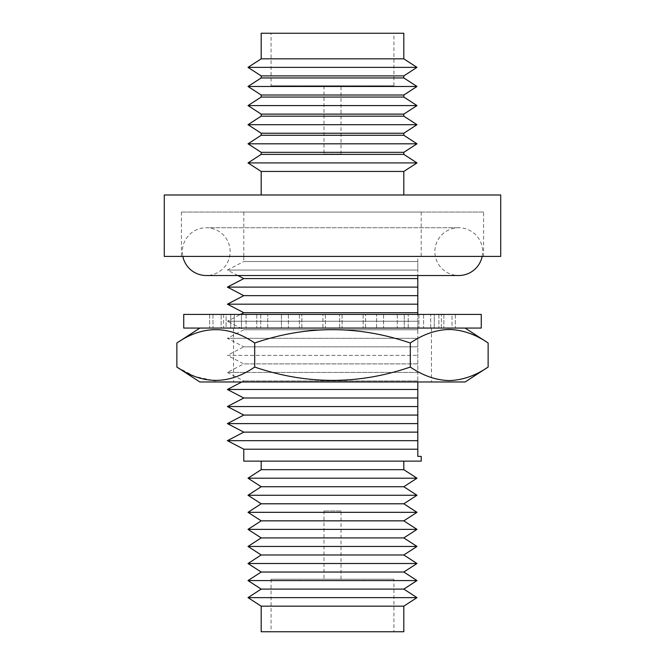 <?xml version="1.0" encoding="UTF-8"?>
<svg xmlns="http://www.w3.org/2000/svg" width="665" height="665" viewBox="0 0 665 665"><rect width="100%" height="100%" fill="white"/><g stroke="black" fill="none" stroke-linecap="round" stroke-linejoin="round"><path stroke-width="0.5" stroke-dasharray="3.33 2.49" d="M243.781 278.585L417.803 278.585L417.803 261.528L243.781 261.528L243.781 256.407L417.803 256.407L417.803 270.057L227.405 270.057L417.803 270.057L417.803 275.518M237.887 275.518L227.405 270.057L243.781 261.528L417.803 261.528L417.803 256.407L247.197 256.407M227.405 287.114L417.803 287.114L417.803 295.651L243.781 295.651M227.405 304.179L417.803 304.179L417.803 312.708L243.781 312.708M241.819 381.976L243.781 380.954L227.405 372.425L417.803 372.425L417.803 380.954L243.781 380.954L417.803 380.954L417.803 381.976L417.803 329.774L243.781 329.774L227.405 321.237L417.803 321.237L227.405 321.237L240.506 314.412M417.803 329.774L417.803 321.237L417.803 338.302L227.405 338.302L417.803 338.302L417.803 346.831L243.781 346.831L227.405 338.302L243.781 329.774L417.803 329.774M417.803 363.896L243.781 363.896L227.405 355.359L417.803 355.359L227.405 355.359L243.781 346.831L417.803 346.831L417.803 372.425L227.405 372.425L243.781 363.896L417.803 363.896M227.405 389.482L417.803 389.482L417.803 398.011L243.781 398.011M227.405 406.548L417.803 406.548L417.803 415.076L243.781 415.076M227.405 423.605L417.803 423.605L417.803 432.134L243.781 432.134M227.405 440.671L417.803 440.671L417.803 449.199L243.781 449.199M403.813 461.136L261.187 461.136L403.813 461.136M393.921 579.198L271.079 579.198L393.921 579.198L393.921 631.75L271.079 631.75L393.921 631.75M271.079 579.198L271.079 631.75M341.029 510.961L323.971 510.961L341.029 510.961L341.029 579.198L323.971 579.198L341.029 579.198M323.971 510.961L323.971 579.198M243.797 212.052L421.203 212.052L243.797 212.052L243.797 256.407M421.203 212.052L421.203 256.407L243.781 256.407M483.613 212.052L181.387 212.052L483.613 212.052L483.613 256.407L181.387 256.407L483.613 256.407M181.387 212.052L181.387 256.407M403.813 194.986L261.187 194.986L403.813 194.986M271.079 85.802L393.921 85.802L271.079 85.802L271.079 33.25L393.921 33.25L271.079 33.25M393.921 85.802L393.921 33.25M323.971 154.039L341.029 154.039L323.971 154.039L323.971 85.802L341.029 85.802L323.971 85.802M341.029 154.039L341.029 85.802M403.813 154.38L261.187 154.38M403.813 152.335L261.187 152.335M403.813 135.278L261.187 135.278M403.813 133.224L261.187 133.224M403.813 116.167L261.187 116.167M403.813 114.122L261.187 114.122M403.813 97.057L261.187 97.057M403.813 95.012L261.187 95.012M403.813 77.946L261.187 77.946M416.988 86.483L248.012 86.483M261.187 33.25L403.813 33.25M403.813 58.844L261.187 58.844M416.988 67.373L248.012 67.373M403.813 75.901L261.187 75.901M416.988 105.585L248.012 105.585M416.988 124.696L248.012 124.696M416.988 143.806L248.012 143.806M416.988 162.917L248.012 162.917M403.813 171.445L261.187 171.445M164.28 256.407L500.72 256.407M164.28 194.986L500.72 194.986M417.803 256.407L421.203 256.407M261.187 631.75L403.813 631.75M403.813 606.156L261.187 606.156M416.988 597.627L248.012 597.627M403.813 589.099L261.187 589.099M416.988 580.57L248.012 580.57M403.813 572.033L261.187 572.033M416.988 563.504L248.012 563.504M403.813 554.976L261.187 554.976M416.988 546.447L248.012 546.447M403.813 537.918L261.187 537.918M416.988 529.382L248.012 529.382M403.813 520.853L261.187 520.853M416.988 512.324L248.012 512.324M403.813 503.796L261.187 503.796M416.988 495.259L248.012 495.259M403.813 486.73L261.187 486.73M416.988 478.202L248.012 478.202M403.813 469.673L261.187 469.673M243.781 461.136L421.219 461.136M417.803 449.199L417.803 456.365L421.219 456.365M417.803 321.237L417.803 314.412L417.803 321.237M482.158 256.407A23.882 23.882 0 0 0 458.75 227.746A23.882 23.882 0 0 0 434.868 251.628A23.882 23.882 0 0 0 458.75 275.518L206.25 275.518A23.882 23.882 0 0 0 230.132 251.628A23.882 23.882 0 0 0 206.25 227.746A23.882 23.882 0 0 0 182.842 256.407M223.623 314.412L223.623 328.061L226.1 328.061L226.1 314.412L212.983 314.412L234.271 314.412L234.271 328.061L241.42 328.061L241.42 314.412L241.42 328.061L234.271 328.061L234.271 314.412L212.983 314.412L226.1 314.412L223.623 314.412L226.1 314.412L226.1 328.061L209.658 328.061L223.623 328.061L223.623 314.412L209.658 314.412L223.623 314.412M267.721 328.061L267.721 314.412L267.721 328.061L256.773 328.061L267.721 328.061M256.773 314.412L256.773 328.061L256.773 314.412L267.721 314.412L256.773 314.412M301.835 328.061L301.835 314.412L301.835 328.061L288.402 328.061L301.835 328.061M288.402 314.412L288.402 328.061L288.402 314.412L301.835 314.412L288.402 314.412M339.649 328.061L339.649 314.412L339.649 328.061L325.351 328.061L339.649 328.061M325.351 314.412L325.351 328.061L325.351 314.412L339.649 314.412L325.351 314.412M376.598 328.061L376.598 314.412L376.598 328.061L363.165 328.061L376.598 328.061M363.165 314.412L363.165 328.061L363.165 314.412L376.598 314.412L363.165 314.412M408.227 328.061L408.227 314.412L408.227 328.061L397.279 328.061L408.227 328.061M397.279 314.412L397.279 328.061L397.279 314.412L408.227 314.412L397.279 314.412M430.729 328.061L430.729 314.412L430.729 328.061L423.58 328.061L443.846 328.061L430.729 328.061M423.58 314.412L423.58 328.061L423.58 314.412L434.278 314.412L423.58 314.412M441.377 328.061L441.377 314.412L441.377 328.061L438.9 328.061L455.342 328.061L441.377 328.061M438.9 314.412L438.9 328.061L438.9 314.412L452.017 314.412L438.9 314.412M183.731 328.061L481.269 328.061M183.731 314.412L481.269 314.412M221.154 328.061L234.271 328.061L221.154 328.061L221.154 314.412L221.154 328.061M230.722 328.061L246.075 328.061L230.722 328.061L230.722 314.412L246.075 314.412L230.722 314.412L241.42 314.412L230.722 314.412L230.722 328.061M256.773 328.061L246.075 328.061L256.773 328.061M281.42 328.061L260.738 328.061L288.402 328.061L281.42 328.061L281.42 314.412L260.738 314.412L281.42 314.412L281.42 328.061M322.932 328.061L299.408 328.061L325.351 328.061L322.932 328.061L322.932 314.412L299.408 314.412L322.932 314.412L322.932 328.061M365.592 328.061L342.068 328.061L365.592 328.061L363.165 328.061L365.592 328.061L365.592 314.412L342.068 314.412L365.592 314.412L365.592 328.061M404.262 328.061L383.58 328.061L404.262 328.061L397.279 328.061L404.262 328.061L404.262 314.412L383.58 314.412L404.262 314.412L404.262 328.061M434.278 328.061L418.925 328.061L434.278 328.061L423.58 328.061L434.278 328.061L434.278 314.412L418.925 314.412L434.278 314.412L434.278 328.061M452.017 328.061L438.9 328.061L452.017 328.061L452.017 314.412L443.846 314.412L452.017 314.412L452.017 328.061M267.721 314.412L260.738 314.412L267.721 314.412M301.835 314.412L299.408 314.412L301.835 314.412M339.649 314.412L342.068 314.412L339.649 314.412M376.598 314.412L383.58 314.412L376.598 314.412M408.227 314.412L418.925 314.412L408.227 314.412M430.729 314.412L443.846 314.412L430.729 314.412M441.377 314.412L455.342 314.412L441.377 314.412M209.658 314.412L209.658 328.061L209.658 314.412M212.983 314.412L212.983 328.061L212.983 314.412M246.075 314.412L246.075 328.061L246.075 314.412M260.738 314.412L260.738 328.061L260.738 314.412M299.408 314.412L299.408 328.061L299.408 314.412M342.068 314.412L342.068 328.061L342.068 314.412M383.58 314.412L383.58 328.061L383.58 314.412M418.925 314.412L418.925 328.061L418.925 314.412M443.846 314.412L443.846 328.061L443.846 314.412M455.342 314.412L455.342 328.061L455.342 314.412M447.37 328.061L199.857 328.061L447.37 328.061M488.135 342.999C462.291 325.235 436.356 325.235 410.313 342.999C358.643 325.235 306.765 325.235 254.687 342.999C242.135 334.387 229.167 329.873 215.776 329.458C202.551 329.807 189.583 334.32 176.865 342.999M465.143 381.976L199.857 381.976M215.776 380.588C229.167 380.164 242.135 375.65 254.687 367.047C306.357 384.802 358.236 384.802 410.313 367.047C436.157 384.802 462.092 384.802 488.135 367.047M418.194 381.976L233.548 381.976L418.194 381.976M418.194 328.061L233.548 328.061L418.194 328.061M410.313 367.047L410.313 342.999M254.687 367.047L254.687 342.999M176.865 367.047L195.119 376.565L213.698 380.546M458.75 227.746L206.25 227.746L458.75 227.746M233.548 328.061L233.548 381.976M431.452 328.061L431.452 381.976"/><path stroke-width="1" d="M417.803 275.518L417.803 314.412L417.803 312.708L243.781 312.708L227.405 304.179L417.803 304.179L417.803 295.651L243.781 295.651L227.405 287.114L417.803 287.114L417.803 278.585L243.781 278.585L237.887 275.518M243.781 398.011L227.405 389.482L417.803 389.482L417.803 456.365L421.219 456.365L421.219 461.136L243.781 461.136L243.781 449.199L227.405 440.671L417.803 440.671L417.803 432.134L243.781 432.134L227.405 423.605L417.803 423.605L417.803 415.076L243.781 415.076L227.405 406.548L417.803 406.548L417.803 398.011L243.781 398.011L227.405 406.548M243.781 449.199L417.803 449.199M261.187 461.136L261.187 469.673L403.813 469.673L403.813 461.136M261.187 469.673L248.012 478.202L416.988 478.202L403.813 469.673M248.012 478.202L261.187 486.73L403.813 486.73L416.988 478.202M261.187 486.73L248.012 495.259L416.988 495.259L403.813 486.73M248.012 495.259L261.187 503.796L403.813 503.796L416.988 495.259M261.187 503.796L248.012 512.324L416.988 512.324L403.813 503.796M248.012 512.324L261.187 520.853L403.813 520.853L416.988 512.324M261.187 520.853L248.012 529.382L416.988 529.382L403.813 520.853M248.012 529.382L261.187 537.918L403.813 537.918L416.988 529.382M261.187 537.918L248.012 546.447L416.988 546.447L403.813 537.918M248.012 546.447L261.187 554.976L403.813 554.976L416.988 546.447M261.187 554.976L248.012 563.504L416.988 563.504L403.813 554.976M248.012 563.504L261.187 572.033L403.813 572.033L416.988 563.504M261.187 572.033L248.012 580.57L416.988 580.57L403.813 572.033M248.012 580.57L261.187 589.099L403.813 589.099L416.988 580.57M261.187 589.099L248.012 597.627L416.988 597.627L403.813 589.099M403.813 606.156L403.813 631.75L261.187 631.75L261.187 606.156L403.813 606.156L416.988 597.627M261.187 606.156L248.012 597.627M403.813 194.986L403.813 171.445L416.988 162.917L248.012 162.917L261.187 171.445L403.813 171.445M261.187 194.986L261.187 171.445M500.72 256.407L164.28 256.407L164.28 194.986L500.72 194.986L500.72 256.407M248.012 162.917L261.187 154.38L403.813 154.38L416.988 162.917M261.187 152.335L403.813 152.335L416.988 143.806L248.012 143.806L261.187 152.335L261.187 154.38M248.012 143.806L261.187 135.278L403.813 135.278L416.988 143.806M261.187 133.224L403.813 133.224L416.988 124.696L248.012 124.696L261.187 133.224L261.187 135.278M248.012 124.696L261.187 116.167L403.813 116.167L416.988 124.696M261.187 114.122L403.813 114.122L416.988 105.585L248.012 105.585L261.187 114.122L261.187 116.167M248.012 105.585L261.187 97.057L403.813 97.057L416.988 105.585M261.187 75.901L261.187 77.946L403.813 77.946L403.813 75.901L416.988 67.373L248.012 67.373L261.187 75.901L403.813 75.901M248.012 67.373L261.187 58.844L403.813 58.844L416.988 67.373M403.813 58.844L403.813 33.25L261.187 33.25L261.187 58.844M261.187 95.012L403.813 95.012L416.988 86.483L248.012 86.483L261.187 95.012L261.187 97.057M261.187 77.946L248.012 86.483M403.813 77.946L416.988 86.483M403.813 97.057L403.813 95.012M403.813 116.167L403.813 114.122M403.813 135.278L403.813 133.224M403.813 154.38L403.813 152.335M417.803 389.482L417.803 381.976L417.803 389.482M182.842 256.407A23.882 23.882 0 0 0 206.25 275.518L458.75 275.518A23.882 23.882 0 0 0 482.158 256.407M481.269 328.061L183.731 328.061L183.731 314.412L481.269 314.412L481.269 328.061M449.224 329.458C462.616 329.873 475.583 334.387 488.135 342.999L488.135 367.047C475.583 375.65 462.616 380.164 449.224 380.588C435.999 380.23 423.031 375.717 410.313 367.047L410.313 342.999C423.031 334.32 435.999 329.807 449.224 329.458M410.313 367.047C358.643 384.802 306.765 384.802 254.687 367.047C228.843 384.802 202.908 384.802 176.865 367.047L199.857 381.976L465.143 381.976L488.135 367.047M254.687 367.047L254.687 342.999C306.357 325.235 358.236 325.235 410.313 342.999M176.865 367.047L176.865 342.999C202.709 325.235 228.644 325.235 254.687 342.999M213.698 380.546L215.776 380.588M243.781 432.134L227.405 440.671M243.781 415.076L227.405 423.605M241.819 381.976L227.405 389.482M243.781 312.708L240.506 314.412M243.781 295.651L227.405 304.179M243.781 278.585L227.405 287.114M465.143 328.061L488.135 342.999M199.857 328.061L176.865 342.999"/></g></svg>
